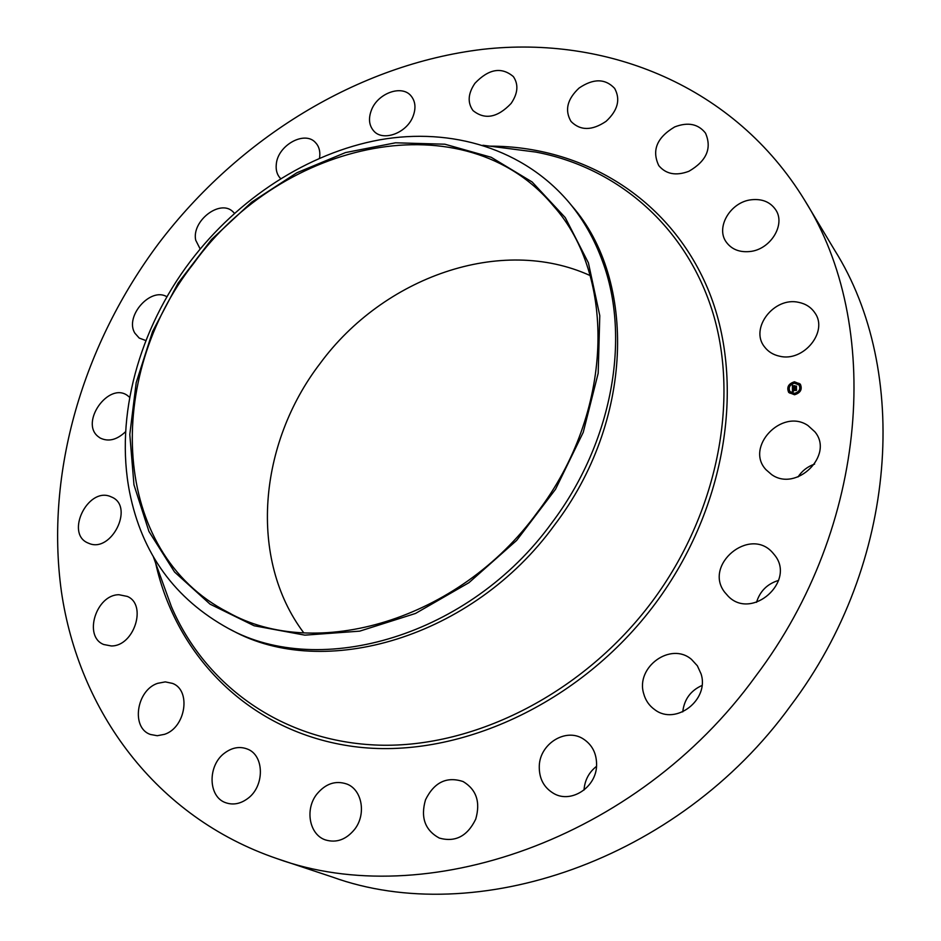 <?xml version="1.0" encoding="UTF-8"?>
<svg xmlns="http://www.w3.org/2000/svg" width="941" height="941" viewBox="0 0 941 941"><rect width="100%" height="100%" fill="white"/><g stroke="black" fill="none" stroke-linecap="round" stroke-linejoin="round"><path stroke-width="1.41" d="M807.954 425.532L814.835 431.766C834.573 454.974 796.368 492.555 771.526 474.511L766.021 469.724C744.637 447.198 781.959 407.759 807.954 425.532M798.027 476.934C802.073 470.829 807.601 466.548 814.624 464.078M804.684 200.292L834.691 250.282C910.018 369.837 898.784 562.659 790.687 705.656C677.861 861.803 474.934 928.708 332.408 877.047L277.077 858.651C155.124 817.023 78.726 710.42 61.412 591.63C44.886 472.053 83.337 343.971 159.017 242.978C238.555 138.48 357.592 64.353 482.615 49.344C607.027 35.264 734.674 85.831 804.684 200.292C882.458 323.445 869.778 525.36 755.635 676.25C636.434 840.995 423.909 912.1 277.077 858.651M569.552 203.068L572.022 206.055C636.857 280.077 633.822 421.321 554.378 525.231C472.605 638.033 323.657 680.99 232.015 630.317L228.569 628.564C174.791 598.97 141.797 553.496 129.587 492.119C114.767 416.275 139.021 329.091 190.353 261.386C238.049 198.586 307.695 153.007 379.752 139.821C451.645 127.164 523.961 148.713 569.552 203.068C583.585 220.006 594.594 239.484 602.593 261.527C630.988 337.748 612.485 442.658 551.697 523.043C469.665 636.175 320.34 679.308 228.569 628.564M133.963 484.827L129.799 434.448L136.198 382.622L152.571 331.526L178.049 283.206L211.513 239.508L251.635 202.186L296.862 172.756L345.476 152.583L395.526 142.797L444.87 144.208L491.202 157.288L532.124 181.966L565.259 217.606L588.407 262.857L599.782 315.658L598.182 373.259L583.244 432.319L555.543 489.249L516.633 540.44L468.936 582.691L415.487 613.461L359.685 631.152L304.884 635.151L254.141 625.765L210.055 604.146L174.544 572.01L148.949 531.465L133.963 484.827M303.79 632.858C248.142 558.966 258.493 443.752 320.058 363.532C383.34 277.219 500.93 234.968 590.136 275.56M537.382 512.327C458.738 620.766 315.388 661.841 227.957 612.273C110.579 552.261 103.745 377.2 193.623 263.468C282.006 140.103 465.325 99.523 553.52 206.032C616.543 276.431 613.85 412.381 537.382 512.327M756.529 602.322C759.952 591.148 767.327 583.832 778.642 580.385M682.743 711.89C684.189 699.434 690.6 690.623 701.974 685.483M584.02 790.064L584.043 789.628C584.879 779.96 589.042 772.196 596.547 766.315M145.902 340.571L139.209 338.066L134.845 333.138C124.424 316.388 150.713 286.593 166.945 296.791M701.045 673.85C709.714 699.716 675.791 725.887 654.83 709.726C649.278 705.809 645.573 700.492 643.726 693.776C635.328 667.169 670.815 641.433 691.494 659.394L697.375 665.805L701.045 673.85M200.162 248.989L195.704 240.178C191.505 221.076 219.888 199.033 232.756 211.537L234.45 213.278M596.582 765.739C596.053 787.37 571.387 803.496 554.12 793.71C543.839 787.782 538.899 778.442 539.287 765.692C540.063 743.566 565.847 727.652 583.161 738.85C592.371 744.825 596.853 753.788 596.582 765.739M280.594 178.578C277.03 174.85 275.607 169.968 276.325 163.922C277.971 145.243 304.508 130.47 315.329 142.409C318.881 146.067 320.34 150.913 319.693 156.935L319.505 158.159M475.734 819.117C467.465 836.208 455.315 842.524 439.294 838.066C424.979 830.221 420.392 817.458 425.52 799.779C434.201 782.253 446.74 776.172 463.125 781.559C476.417 789.558 480.616 802.085 475.734 819.117M371.495 109.944C377.859 93.171 401.842 84.478 411.005 95.853C415.475 101.322 416.145 108.18 413.005 116.425C406.712 133.175 382.999 141.844 373.777 130.999C368.99 125.447 368.225 118.425 371.495 109.944M354.628 829.35C346.159 839.654 336.431 843.171 325.445 839.925C309.318 834.702 304.708 809.413 316.764 794.228C325.562 783.582 335.631 780.207 346.958 784.076C362.156 789.793 366.484 814.318 354.628 829.35M474.958 83.267C488.732 68.846 501.541 66.623 513.374 76.597C518.691 84.478 517.938 93.43 511.092 103.475C497.495 117.719 484.791 120.083 473.017 110.579C467.324 102.628 467.971 93.524 474.958 83.267M247.507 798.686C240.402 803.849 233.227 805.214 225.993 802.814C207.89 797.168 207.373 765.198 224.828 752.894C232.251 747.472 239.732 746.178 247.26 749.012C264.515 755.105 264.88 786.476 247.507 798.686M579.08 88.054C593.395 78.338 605.239 78.444 614.638 88.383C620.684 99.428 617.837 110.415 606.098 121.318C592.042 130.799 580.35 130.846 571.022 121.448C564.506 110.332 567.188 99.205 579.08 88.054M164.51 734.333L157.253 735.721L150.395 734.462C130.846 727.922 136.374 690.259 157.594 683.342L165.298 681.884L172.568 683.413C191.388 690.329 185.706 727.605 164.51 734.333M674.709 126.917C687.989 121.836 698.246 123.906 705.503 133.116C712.09 148.302 706.562 161.017 688.906 171.274C676.026 176.096 665.993 174.214 658.794 165.628C651.56 150.407 656.865 137.504 674.709 126.917M111.238 645.949L103.71 644.503C83.02 636.539 96.135 594.512 119.001 594.736L127.341 596.429C147.419 604.71 134.022 646.502 111.238 645.949M751.471 199.751C762.175 198.657 770.22 201.962 775.619 209.678C786.064 224.487 770.444 249.788 749.706 251.541C739.555 252.47 731.816 249.424 726.487 242.39C715.16 227.746 730.392 201.844 751.471 199.751M89.454 543.604L87.301 542.698C65.658 532.782 87.584 487.861 109.815 496.272L112.685 497.518C133.81 507.764 111.426 552.449 89.454 543.604M798.803 302.379C805.708 303.814 811.024 307.248 814.765 312.694C828.774 331.432 803.473 362.52 779.383 356.157C773.126 354.769 768.197 351.699 764.586 346.958C749.354 328.55 774.043 296.403 798.803 302.379M125.635 431.637C116.86 439.976 108.333 442.082 100.052 437.953L98.217 436.624C79.703 422.497 108.568 381.764 127.353 395.432L129.693 397.337M774.608 555.037C796.192 581.279 752.024 620.578 728.346 596.382L724.699 592.242C703.35 564.976 749.542 526.372 772.502 552.532L774.608 555.037M794.451 381.787L800.321 384.14C802.497 389.339 800.568 392.879 794.533 394.761L788.723 392.468C786.488 387.28 788.393 383.716 794.451 381.787M794.463 383.163L799.074 385.01C800.803 389.103 799.285 391.891 794.522 393.385L789.946 391.574C788.182 387.48 789.687 384.681 794.463 383.163M792.475 388.527L793.345 388.809L792.71 389.88L796.309 389.162L796.309 390.468L792.957 390.456L793.51 391.221L792.722 390.48L793.404 391.385L792.475 391.903L792.428 388.504L793.075 388.751M793.063 389.056L792.945 389.656L796.545 388.798L796.557 390.244L796.474 388.962L792.863 389.75L793.075 389.033M792.404 385.304L793.31 385.669L792.675 387.269L794.075 387.104L792.84 387.08L793.134 385.857L792.91 386.998L794.827 385.892L794.333 387.08L796.239 386.492L796.251 387.88L792.428 388.245L792.404 385.304L793.028 385.587M794.969 385.669L793.628 385.904L794.969 385.669M794.58 386.798L796.533 386.081L796.462 387.798L796.451 386.245L794.51 386.88L794.58 386.222L794.616 386.845M788.323 388.586L788.335 389.374L788.323 388.586M794.451 382.081L794.451 382.869L794.451 382.081M790.111 384.293L790.111 385.069L790.111 384.293M800.662 387.163L800.673 387.951L800.662 387.163M798.827 383.269L798.827 384.057L798.827 383.269M794.533 394.467L794.522 393.679L794.533 394.467M790.158 393.267L790.146 392.479L790.158 393.267M798.885 392.268L798.885 391.48L798.885 392.268M794.333 387.08L796.251 386.775M793.757 386.186L794.651 386.081M794.145 387.022L794.075 386.433M792.675 387.269L794.075 386.927M792.545 388.115L792.522 385.469M792.593 391.832L792.593 388.68M792.71 389.88L796.309 389.456M800.379 384.222L794.569 381.952C788.558 383.834 786.629 387.374 788.793 392.55M790.005 391.656L794.639 393.538C799.391 392.056 800.909 389.256 799.191 385.175L799.132 385.092M788.052 389.303L788.723 388.809M794.169 382.799L794.851 382.317M789.828 384.998L790.511 384.516M800.391 387.88L801.073 387.398M798.544 383.987L799.227 383.505M794.251 394.397L794.922 393.903M789.875 393.197L790.546 392.703M798.603 392.197L799.285 391.703M482.886 145.267L535.77 152.066C616.661 167.286 686.354 225.746 713.055 313.353C739.391 400.854 717.63 513.374 652.395 601.217C584.232 692.776 475.323 747.966 379.047 745.154C282.547 742.108 205.232 685.577 171.427 606.698L153.265 556.566M489.802 146.149C582.067 146.008 669.086 197.198 707.691 288.475C746.037 379.529 727.769 506.117 655.383 603.452C580.174 704.691 456.103 760.41 353.31 746.495C250.188 732.521 176.296 656.724 155.641 563.13"/></g></svg>
